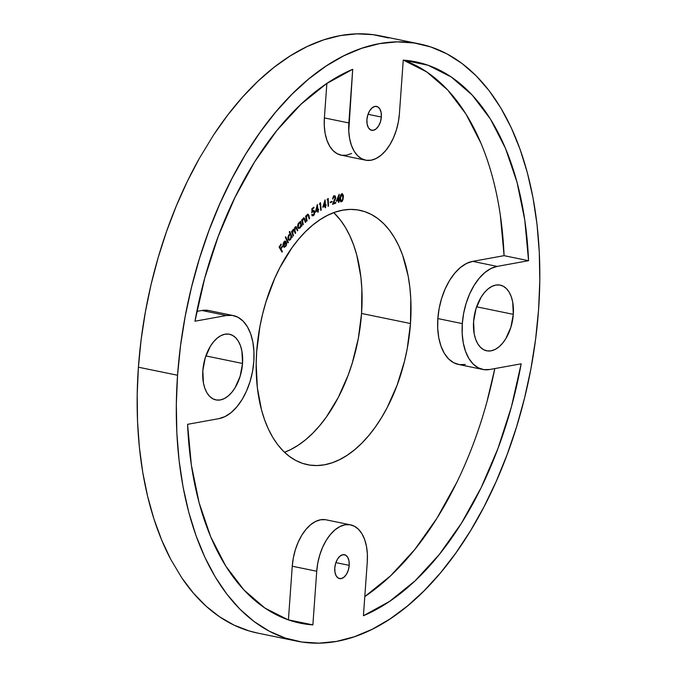 <?xml version="1.0" encoding="UTF-8"?>
<svg xmlns="http://www.w3.org/2000/svg" width="677" height="677" viewBox="0 0 677 677"><rect width="100%" height="100%" fill="white"/><g stroke="black" fill="none" stroke-linecap="round" stroke-linejoin="round"><path stroke-width="1.02" d="M351.651 153.476L346.658 155.168L341.792 155.261L337.222 153.738L333.126 150.666L329.674 146.156L326.983 140.384L325.163 133.581L324.291 125.99L324.385 117.916A42.676 24.457 101.6 0 0 341.064 155.135L365.538 160.161A42.676 24.457 -78.4 0 0 399.405 113.778L403.247 60.126A286.549 164.189 -78.4 0 1 415.78 61.835A286.549 164.189 -78.4 0 1 528.559 260.704L497.138 266.399L472.673 261.364A52.586 30.135 101.6 0 0 437.841 318.571L462.306 323.606A52.586 30.135 -78.4 0 1 497.138 266.399L528.559 260.704L524.777 220.025L517.025 182.265L505.474 148.331L490.41 119.025L472.191 95.059L451.246 76.983L428.084 65.246L403.247 60.126L399.405 113.778L398.33 122.029L396.333 130.136L393.481 137.795L389.876 144.709L385.678 150.607L381.033 155.261L376.116 158.503L371.131 160.204L366.257 160.297L361.687 158.773L357.6 155.702L354.139 151.191L351.456 145.42L349.637 138.607L348.757 131.016L352.709 69.291L326.475 83.686L300.994 104.241L276.876 130.483L254.687 161.786L234.978 197.396L218.197 236.476L204.75 278.078L194.959 321.211L226.38 315.516L232.38 315.406L238.008 317.276L243.051 321.067L247.308 326.619L250.625 333.736L252.859 342.122L253.943 351.473L253.816 361.425L252.504 371.588L250.033 381.583L246.521 391.018L242.087 399.532L236.908 406.801L231.187 412.538L225.128 416.533L218.984 418.623L187.571 424.327L191.354 465.006L199.106 502.757L210.657 536.692L225.72 565.997L243.94 589.972L264.876 608.039L288.047 619.777L312.876 624.896L316.726 571.244L317.792 562.993L319.798 554.886L322.65 547.228L326.246 540.314L330.452 534.424L335.098 529.761L340.006 526.52L344.999 524.819L349.865 524.734L354.435 526.249L358.531 529.329L361.983 533.831L364.675 539.603L366.494 546.415L367.366 554.006L367.264 562.079L363.422 615.731L389.656 601.345L415.136 580.781L439.255 554.539L461.435 523.236L481.152 487.626L497.933 448.555L511.38 406.953L521.163 363.811L489.75 369.507L483.75 369.617L478.114 367.746L473.071 363.955L468.814 358.404L465.505 351.295L463.263 342.9L462.188 333.549L462.306 323.606L463.627 313.434L466.089 303.44L469.61 294.004L474.044 285.491L479.223 278.23L484.944 272.484L490.994 268.49L497.138 266.399L472.673 261.364L504.086 255.669L500.303 214.99M242.535 363.464L205.859 355.924L242.535 363.464L241.926 351.16L240.504 345.812L238.389 341.276L235.672 337.738L232.456 335.318L228.868 334.125L225.035 334.193L221.117 335.53L217.258 338.077L213.61 341.733L210.31 346.37L205.241 357.82L202.829 370.674A33.528 19.21 -78.4 0 1 229.435 334.226A33.528 19.21 -78.4 0 1 242.535 363.464A33.528 19.21 -78.4 0 1 215.929 399.912A33.528 19.21 -78.4 0 1 202.829 370.674L203.439 382.979L204.86 388.327L206.976 392.863L209.692 396.409L212.908 398.821L216.496 400.014L220.321 399.946L224.248 398.609L228.107 396.062L231.754 392.406L235.054 387.769L240.123 376.327L242.535 363.464M349.214 565.354L335.877 562.612L349.214 565.354L348.993 560.878L347.707 557.281L345.549 555.115L342.85 554.708L340.023 556.122L337.493 559.134L335.657 563.298L334.776 567.969A12.194 6.99 -78.4 0 1 344.449 554.717A12.194 6.99 -78.4 0 1 349.214 565.354A12.194 6.99 -78.4 0 1 339.541 578.607A12.194 6.99 -78.4 0 1 334.776 567.969L334.997 572.446L336.283 576.042L338.441 578.209L341.14 578.615L343.967 577.21L346.497 574.189L348.342 570.026L349.214 565.354M513.301 314.348L476.625 306.808L513.301 314.348L512.692 302.044L511.262 296.695L509.155 292.159L506.438 288.622L503.223 286.202L499.634 285.009L495.801 285.076L491.883 286.413L488.024 288.961L484.377 292.616L481.076 297.254L476.007 308.704L473.587 321.558A33.528 19.21 -78.4 0 1 500.201 285.11A33.528 19.21 -78.4 0 1 513.301 314.348A33.528 19.21 -78.4 0 1 486.695 350.796A33.528 19.21 -78.4 0 1 473.587 321.558L474.196 333.863L475.626 339.211L477.742 343.747L480.458 347.293L483.674 349.704L487.262 350.898L491.087 350.83L495.005 349.493L498.864 346.946L502.52 343.29L505.821 338.652L510.89 327.211L513.301 314.348M381.354 117.053L368.017 114.311L381.354 117.053L381.126 112.577L379.839 108.98L377.69 106.814L374.99 106.407L372.155 107.821L369.634 110.833L367.789 114.997L366.909 119.668A12.194 6.99 -78.4 0 1 376.59 106.416A12.194 6.99 -78.4 0 1 381.354 117.053A12.194 6.99 -78.4 0 1 371.673 130.306A12.194 6.99 -78.4 0 1 366.909 119.668L367.129 124.145L368.423 127.741L370.573 129.908L373.272 130.314L376.099 128.909L378.629 125.888L380.474 121.725L381.354 117.053M296.67 641.102A304.836 174.674 -78.4 0 0 538.57 309.77A304.836 174.674 -78.4 0 0 419.461 43.92A304.836 174.674 -78.4 0 0 177.552 375.253L180.522 345.803L185.202 316.32L191.549 287.09L199.495 258.394L208.965 230.502L219.881 203.692L232.118 178.22L245.573 154.331L260.112 132.26L275.59 112.204L291.863 94.374L308.78 78.921L326.162 66.016L343.857 55.776L361.687 48.295L379.484 43.641L397.077 41.872L414.29 42.998L430.961 47.009L446.93 53.864L462.052 63.503L476.159 75.824L489.141 90.71L500.853 108.024L511.194 127.598L520.054 149.245L527.358 172.745L533.027 197.887L537.022 224.417L539.281 252.089L539.806 280.633L538.57 309.77L535.609 339.219L530.929 368.703L524.582 397.932L516.636 426.628L507.158 454.521L496.249 481.33L484.013 506.802L470.557 530.692L456.019 552.77L440.541 572.818L424.259 590.657L407.351 606.101L389.96 619.006L372.265 629.246L354.435 636.727L336.638 641.381L319.053 643.15L301.84 642.024L285.161 638.013L269.192 631.159L254.078 621.528L239.963 609.207L226.99 594.313L215.278 576.999L204.936 557.425L196.076 535.778L188.773 512.277L183.095 487.135L179.109 460.605L176.841 432.933L176.325 404.389L177.552 375.253L138.404 367.205L141.129 339.634L145.36 312.021L151.056 284.594L158.164 257.59L166.635 231.229L176.392 205.749L187.351 181.351L199.419 158.24A304.836 174.674 101.6 0 0 138.404 367.205L137.194 394.505L137.524 421.289L139.386 447.345L142.762 472.444L147.628 496.385L153.941 518.954L161.642 539.967L170.68 559.244L181.927 578.065A304.836 174.674 101.6 0 0 257.514 633.054L296.67 641.102A304.836 174.674 -78.4 0 1 177.552 375.253L138.404 367.205A304.836 174.674 101.6 0 0 170.68 559.244L181.927 578.065L193.47 593.213L206.079 606.169L219.636 616.84L234.03 625.125L249.144 630.956L257.692 633.088M361.552 313.468A129.857 74.411 101.6 0 0 333.761 212.629L340.489 220.152L345.482 227.523L349.882 235.867L353.656 245.082L356.771 255.094L360.883 277.113L361.848 288.901L361.552 313.468L410.49 323.53L361.552 313.468A129.857 74.411 101.6 0 1 284.484 452.261L290.704 449.57L298.235 445.204L305.649 439.703L312.85 433.128L319.781 425.528L326.382 416.981L338.305 397.407L348.164 375.134L352.201 363.253L358.294 338.576L361.552 313.468M256.693 351.431A129.857 74.411 -78.4 0 1 359.749 210.285A129.857 74.411 -78.4 0 1 410.49 323.53L407.232 348.638L404.533 361.086L397.111 385.196L387.244 407.469L381.515 417.641L375.32 427.052L368.728 435.59L361.797 443.19L354.587 449.765L347.183 455.266L339.642 459.632L332.052 462.814L324.469 464.794L316.971 465.556L309.643 465.074L302.534 463.364L295.731 460.445L289.299 456.34L283.282 451.094L277.756 444.747L272.763 437.367L268.363 429.032L264.589 419.816L261.474 409.797L257.362 387.786L256.168 363.845L256.693 351.431L259.951 326.322L262.659 313.874L266.044 301.646L274.727 278.349L279.94 267.491L291.863 247.909L298.455 239.37L305.395 231.771L312.596 225.196L320.001 219.695L327.541 215.328L335.14 212.146L342.723 210.166L350.212 209.405L357.549 209.887L364.649 211.596L371.453 214.516L377.893 218.62L383.901 223.867L389.427 230.214L394.42 237.593L398.821 245.929L402.603 255.144L408.129 275.869L409.83 287.175L410.795 298.963L410.49 323.53A129.857 74.411 -78.4 0 1 307.434 464.676A129.857 74.411 -78.4 0 1 256.693 351.431M324.385 117.916L326.864 83.423L324.385 117.916L348.858 122.943L324.385 117.916M365.538 160.161A42.676 24.457 -78.4 0 1 348.858 122.943L352.709 69.291A286.549 164.189 -78.4 0 0 194.959 321.211L226.38 315.516L201.907 310.481L226.38 315.516A52.586 30.135 -78.4 0 1 233.269 315.567L208.804 310.531A52.586 30.135 101.6 0 0 201.907 310.481L196.838 311.403L201.907 310.481L207.907 310.371M288.284 619.861A286.549 164.189 101.6 0 0 288.41 619.87L312.876 624.896L316.726 571.244L292.252 566.217L316.726 571.244A42.676 24.457 -78.4 0 1 350.593 524.861L326.119 519.826A42.676 24.457 101.6 0 0 292.252 566.217L288.41 619.87L292.252 566.217L293.327 557.966L295.324 549.851L298.176 542.201L301.773 535.287L305.979 529.389L310.625 524.726L315.533 521.485L320.526 519.792L325.4 519.699M486.907 401.918L494.819 368.593A286.549 164.189 101.6 0 1 364.793 596.572L390.663 575.746L414.781 549.504L436.961 518.201L456.679 482.591M465.277 364.48L459.277 364.59L453.641 362.711L448.606 358.928L444.34 353.369L441.032 346.26L438.789 337.874L437.714 328.523L437.841 318.571L439.153 308.407L441.624 298.413L445.136 288.977L449.57 280.464L454.749 273.195L460.47 267.457L466.521 263.463L472.673 261.364L504.086 255.669A286.549 164.189 101.6 0 0 403.374 60.135L426.781 71.957L447.717 90.024L465.937 113.998L481 143.304M288.385 242.374L288.004 242.916L285.305 237.288L285.686 236.747L288.385 242.374L285.686 236.747L285.305 237.288L288.004 242.916L288.385 242.374L287.894 242.273L288.385 242.374M288.419 235.562L290.221 234.86L290.958 235.596L290.492 238.888L289.316 239.514L288.554 238.803L289.426 239.531L290.67 239.438L291.178 236.908L291.838 237.695L292.219 237.178L289.688 231.373L289.307 231.889L290.103 234.225L289.307 231.889L289.688 231.373L292.219 237.178L291.838 237.695L291.525 236.975L289.993 240.081L288.368 239.7L287.937 237.153L288.944 234.792L290.205 234.242M303.279 224.485L302.856 224.899L301.603 220.025L302.027 219.61L302.255 220.482L303.592 217.994L304.845 218.713L305.75 222.064L305.327 222.479L304.295 218.908L303.304 218.925L302.534 220.981L303.279 224.485L302.543 221.311L303.304 218.925L304.388 219.077L305.327 222.479L305.75 222.064L304.125 217.901L303.237 218.256L302.255 220.482L302.027 219.61L301.603 220.025L302.856 224.899L303.279 224.485M307.096 220.82L306.664 221.21L305.572 216.191L306.004 215.811L306.199 216.708L306.884 214.947L307.95 214.237L308.805 215.142L309.592 218.586L309.169 218.967L308.153 215.142L307.282 215.227L306.461 217.232L307.096 220.82L306.461 217.562L307.282 215.227L308.348 215.464L309.169 218.967L309.592 218.586L308.06 214.254L307.24 214.55L306.199 216.708L306.004 215.811L305.572 216.191L306.664 221.21L307.096 220.82M313.553 210.395L314.763 211.85L313.806 210.403L311.945 211.148L312.402 211.241L311.869 209.049L313.976 207.864L313.443 207.517L313.976 207.864L313.866 207.187L311.852 208.744L311.995 212.57L311.852 208.744L313.866 207.187L313.976 207.864L312.317 209.142L312.402 211.241L314.094 210.53L314.797 212.104L314.255 214.761L312.512 215.785L311.818 214.787L313.578 214.804L314.323 212.629L313.366 211.199L311.995 212.57L313.62 211.199L312.435 211.326L314.28 212.189L313.468 214.897L312.622 214.973M317.615 210.555L315.372 212.129L317.335 204.496L317.995 209.54L318.562 209.134L318.655 209.828L318.088 210.225L318.308 211.909L317.835 212.239L317.615 210.555L317.835 212.239L318.308 211.909L318.088 210.225L318.655 209.828L318.562 209.134L317.995 209.54L317.335 204.496L315.372 212.129L317.615 210.555M327.786 199.47L327.042 199.825L328.235 198.505L328.54 206.07L328.074 206.29L327.786 199.47L328.074 206.29L328.54 206.07L328.235 198.505L327.042 199.825L327.786 199.47L327.304 199.368L327.786 199.47L327.753 198.733L327.786 199.47M332.026 201.941L330.241 202.685L330.224 202.051L332.018 201.297L332.026 201.941L332.018 201.297L330.224 202.051L330.241 202.685L332.026 201.941M334.303 196.542L333.702 196.474L335.225 197.786L334.912 196.762L334.083 196.618L332.627 199.013L333.609 196.237L335.259 196.102L335.606 198.429L333.533 203.218L335.733 202.423L335.724 203.168L332.492 204.336L335.225 197.786L332.492 204.336L335.724 203.168L335.733 202.423L333.533 203.218L335.69 197.599L334.226 195.831L332.627 199.013L334.193 196.575L333.109 196.965M338.5 200.544L336.215 201.204L339.177 194.214L338.999 199.656L339.583 199.495L338.923 202.22L338.441 202.364L338.5 200.544L338.441 202.364L338.923 202.22L339.583 199.495L338.999 199.656L339.177 194.214L336.215 201.204L338.483 200.544M340.633 201.704L341.479 201.797L343.374 197.32L342.934 197.235L343.231 198.716L342.3 201.238L340.717 201.585L340.091 199.393L340.556 195.281L342.164 193.537L343.341 195.298L343.374 197.32L341.961 193.563L340.116 198.031C339.854 200.29 340.311 201.543 341.479 201.797L340.895 201.712M325.019 206.053L322.76 207.297L325.087 199.884L325.451 205.08L326.018 204.759L326.069 205.478L325.493 205.791L325.62 207.526L325.146 207.78L325.019 206.053L325.146 207.78L325.62 207.526L325.493 205.791L326.069 205.478L326.018 204.759L325.451 205.08L325.087 199.884L322.76 207.297L325.019 206.053M320.069 203.726L319.324 204.192L320.458 202.719L321.194 210.065L320.729 210.352L320.069 203.726L320.729 210.352L321.194 210.065L320.458 202.719L319.324 204.192L320.069 203.726M299.725 222.361L300.317 222.513L300.47 221.21L301.891 225.898L301.477 226.338L301.231 225.534L300.402 227.65L298.811 228.411L297.804 227.184L297.77 224.933L298.921 222.733L300.317 222.513L299.479 222.276M291.999 231.839L293.513 235.545L293.116 236.028L291.491 231.593L291.897 231.111L292.176 231.872L293.336 229.342L294.3 229.571L295.062 227.108L296.416 226.947L297.795 230.375L297.381 230.874L296.01 227.497L295.189 227.76L294.622 229.571L295.646 232.973L295.248 233.455L293.911 230.138L293.048 230.341L292.515 232.507L293.513 235.545L292.828 233.667L293.048 230.341L293.691 230.019L292.599 230.205M283.765 245.878L284.636 246.504L285.423 246.089L286.693 242.95L286.32 245.489L284.56 247.232L283.088 245.599L283.621 242.4L284.526 241.342L285.643 241.207L286.354 241.977L283.765 245.878L286.354 241.977L285.347 241.122L283.773 242.146L283.02 244.6L283.375 246.42L284.298 247.207L285.931 246.2L286.693 242.95L285.66 245.785L284.475 246.496L283.765 245.878M282.411 251.514L282.038 252.123L279.11 247.122L281.006 244.05L281.293 244.541L279.77 247.003L280.684 248.569L282.207 246.106L282.495 246.606L280.972 249.06L282.411 251.514L280.972 249.06L282.495 246.606L282.207 246.106L280.684 248.569L279.77 247.003L281.293 244.541L281.006 244.05L279.11 247.122L282.038 252.123L282.411 251.514L281.92 251.412L282.411 251.514M419.461 43.92L380.305 35.873A304.836 174.674 101.6 0 0 213.695 134.799L227.751 115.005L242.569 97.065L258.039 81.13L274.016 67.336L290.374 55.802L306.977 46.62L323.674 39.858L340.336 35.593L356.813 33.85L372.968 34.645L388.674 37.971M213.695 134.799L199.419 158.24L213.695 134.799M528.559 260.704L504.086 255.669L528.559 260.704M350.593 524.861A42.676 24.457 -78.4 0 1 367.264 562.079L363.422 615.731A286.549 164.189 -78.4 0 0 521.163 363.811L489.75 369.507A52.586 30.135 -78.4 0 1 482.853 369.464A52.586 30.135 -78.4 0 1 462.306 323.606L437.841 318.571A52.586 30.135 101.6 0 0 458.388 364.429L482.853 369.464M288.41 619.87L312.876 624.896A286.549 164.189 -78.4 0 1 300.351 623.187A286.549 164.189 -78.4 0 1 187.571 424.327L218.984 418.623A52.586 30.135 -78.4 0 0 253.206 367.281A52.586 30.135 -78.4 0 0 233.269 315.567M342.9 195.856L342.071 193.546L342.892 195.619L342.249 194.333L340.743 194.815M342.13 200.637L340.988 201.704L341.479 201.797M340.785 201.721L342.147 200.612M342.85 195.196L342.528 194.071M341.2 200.934L340.116 199.901M340.886 201.001L340.082 199.673M340.565 195.154L341.276 194.265L342.147 194.299L341.445 194.206M341.936 194.307L341.056 195.247L340.573 197.946L340.624 200.062L341.538 201.086L340.133 197.862L340.573 197.946L341.936 194.307L342.926 197.439L342.63 199.487L341.538 201.086L340.836 200.993M341.538 201.086L342.63 199.487L342.884 195.594M338.652 195.289L338.61 196.542L338.17 196.448L338.627 196.542L338.525 199.8L336.664 200.113L337.121 200.206L338.627 196.542L337.121 200.206L338.525 199.8L338.652 195.289M338.534 199.563L338.999 199.656L338.534 199.563M339.084 199.639L339.558 200.24L338.492 200.307L339.084 199.639M338.449 202.127L338.923 202.22L338.449 202.127M338.009 200.443L336.325 200.934L338.009 200.443M332.635 198.75L333.084 198.843L332.635 198.75M334.768 195.771L334.226 195.831M333.736 195.729L335.2 197.498L335.69 197.599L334.98 196.33M334.26 200.629L334.726 200.722L334.26 200.629M333.067 203.125L333.533 203.218L333.067 203.125M335.242 202.601L335.724 203.168L332.652 203.997L335.242 202.601M334.421 196.66L333.592 196.516L332.906 197.312M331.535 201.501L330.232 202.381L331.535 201.501M328.057 205.969L328.54 206.07L328.057 205.969M324.681 200.959L324.96 204.979L325.451 205.08L324.96 204.979L324.681 200.959M325.561 205.013L326.069 205.478L325.011 205.69L325.493 205.791L325.011 205.69L325.129 207.424L325.62 207.526L325.121 207.424L325.011 205.69L325.561 205.013M324.537 205.952L322.887 206.849L324.537 205.952M324.977 205.334L323.149 206.011L323.581 206.104L324.757 202.228L324.317 202.144L324.977 205.334L324.757 202.228L323.581 206.104L324.977 205.334M320.009 202.998L320.703 209.963L321.194 210.065L320.686 209.972L320.009 202.998M316.997 205.546L317.505 209.438L317.995 209.54L317.505 209.438L316.997 205.546M318.131 209.447L318.655 209.828L317.598 210.132L318.308 211.909L317.784 211.833L317.598 210.132L318.131 209.447M317.132 210.454L315.499 211.596L317.132 210.454M317.53 209.862L315.71 210.742L316.142 210.835L317.132 206.849L316.692 206.764L317.53 209.862L317.132 206.849L316.142 210.835L317.53 209.862M313.485 207.763L311.869 209.015L313.485 207.763M313.942 214.313L313.053 215.481L313.544 215.574L314.323 212.637M313.468 214.897L311.818 214.787L312.698 215.853L313.544 215.574L312.452 215.76M311.809 214.321L312.977 214.795M312.926 211.427L311.505 212.476M311.953 211.833L312.876 211.097L313.612 211.512M312.63 214.973L311.894 214.533M312.021 215.692L313.053 215.481L313.967 214.254M314.314 212.798L313.603 210.429M305.615 216.158L306.199 216.708L305.615 216.158M307.807 214.245L309.034 216.005L308.543 215.904L309.592 218.586L309.067 218.519L307.942 214.355M307.282 215.227L308.348 215.464M306.029 216.674L306.605 220.719L306.046 216.615M306.791 215.125L307.883 214.973M301.654 219.966L302.255 220.482L301.654 219.966M303.863 217.901L305.107 219.551L304.616 219.45L305.75 222.064L305.209 222.014L303.643 217.808M303.304 218.925L304.388 219.077M302.086 220.448L302.797 224.383L302.213 219.89M302.814 218.823L303.694 218.671M300.47 221.21L300.317 222.513L298.735 222.928L297.804 227.184L298.895 228.428L300.216 227.861L301.231 225.534L301.477 226.338L301.891 225.898L300.47 221.21M300.123 221.582L301.891 225.898L301.333 225.864L300.123 221.582M300.131 227.218L299.725 227.76L300.216 227.861L298.65 228.352M300.317 222.513L299.649 222.327M298.32 228.31L299.386 228.073L300.376 226.736M298.785 227.616L297.998 227.193L297.618 225.822M297.998 224.053L299.539 222.936M299.716 223.004L298.447 223.368L299.962 223.021L300.8 223.994L300.089 227.269L299.073 227.7L297.745 226.651L298.836 227.607M297.643 226.177L298.227 226.753L298.938 223.469L298.193 223.698M300.089 227.269L300.893 224.383L300.495 223.359L299.479 223.072L298.489 224.146L298.142 226.355L299.006 227.684L300.089 227.269M293.573 229.241L294.3 229.571L292.921 229.698L292.176 231.872L291.575 231.492L292.176 231.872L291.897 231.111L291.491 231.593L293.116 236.028L293.513 235.545L292.938 235.554L292.337 233.565L292.828 233.667L292.21 233.201L292.159 231.026M295.722 226.651L296.907 227.954L295.984 226.651L295.062 227.108L294.3 229.571L293.835 229.232M294.3 229.571L293.513 229.198M294.131 229.528L295.011 231.229L295.189 227.76L296.501 228.454L297.381 230.874L297.795 230.375L296.416 227.853L297.795 230.375L297.211 230.392L295.705 226.634M295.189 227.76L295.841 227.421L294.74 227.616M293.048 230.341L294.419 231.187L295.248 233.455L295.646 232.973L294.52 231.136L295.646 232.973L295.07 232.973L294.131 229.469M292.566 230.239L293.2 229.918M294.698 227.658L295.519 227.396M290.348 234.276L288.766 235.021L288.157 239.311L289.121 240.242L290.67 239.438L288.884 240.166M289.502 239.98L290.509 238.812M288.639 239.345L287.869 237.813M289.959 234.843L288.529 235.393L290.103 234.953M289.054 234.894L289.604 234.741M287.886 238.025L289.079 239.421M290.374 239.04L291.144 237.246L290.882 235.435L290.094 234.843L288.901 235.664L288.554 238.803L289.02 235.494L288.461 235.494M285.423 237.119L287.776 242.442L285.423 237.119M285.491 246.013L284.061 247.13M284.856 241.029L286.354 241.977L285.694 242.129L285.66 241.545M284.145 246.411L283.274 245.776L283.545 245.379L283.274 245.776L284.23 246.403M285.643 245.759L283.722 247.088M284.789 246.843L284.069 247.13M284.797 241.765L283.545 242.51L285.237 242.061M282.994 244.659L283.578 245.387L283.02 244.922M285.719 242.154L283.578 245.387L283.071 243.991L284.035 242.611L283.553 242.518L285.719 242.154L284.772 241.926L283.934 242.764L283.578 245.387L285.719 242.154L284.983 241.85M280.786 244.405L281.293 244.541L280.803 244.439L279.279 246.902L280.684 248.569L279.279 246.902L280.786 244.405M281.987 246.47L282.495 246.606L282.004 246.504L280.49 248.958L281.767 251.666L280.49 248.958L281.987 246.47M415.78 61.835L415.297 61.742M308.06 214.254L307.57 214.152M304.125 217.901L303.635 217.799M303.939 218.629L303.448 218.527M299.962 223.021L299.471 222.919M299.073 227.7L298.582 227.599M290.221 234.86L289.731 234.758M289.316 239.514L288.834 239.413M284.298 247.207L283.807 247.105M284.475 246.496L283.985 246.394"/></g></svg>
